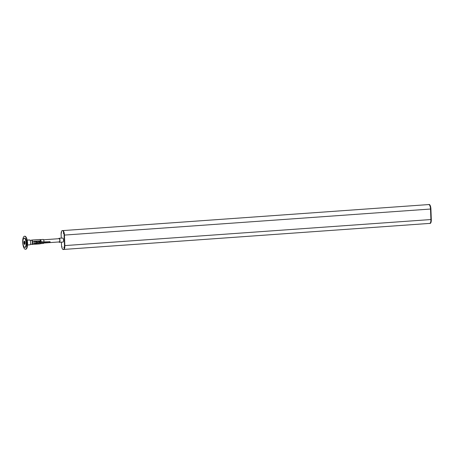 <?xml version="1.0" encoding="UTF-8"?>
<svg xmlns="http://www.w3.org/2000/svg" width="454" height="454" viewBox="0 0 454 454"><rect width="100%" height="100%" fill="white"/><g stroke="black" fill="none" stroke-linecap="round" stroke-linejoin="round"><path stroke-width="0.68" d="M429.49 223.413A4.239 1.47 -94.1 0 0 429.751 223.459A4.239 1.47 -94.1 0 0 430.931 219.543L430.551 209.039A4.239 1.47 -94.1 0 0 428.763 204.493A4.239 1.47 -94.1 0 0 428.514 204.578M429.751 223.459L430.114 223.43A4.239 1.47 -94.1 0 0 431.3 219.52L430.914 209.01A4.239 1.47 -94.1 0 0 429.126 204.47L428.763 204.493M62.93 230.587L428.769 204.561A4.171 1.447 85.9 0 1 430.528 209.033L430.908 219.543A4.171 1.447 85.9 0 1 429.745 223.396L63.912 249.422M61.256 238.134L61.12 234.48A4.239 1.47 85.9 0 1 62.306 230.57L62.675 230.541A4.239 1.47 85.9 0 1 64.457 235.081L64.843 245.591A4.239 1.47 85.9 0 1 63.662 249.507L63.293 249.53A4.239 1.47 85.9 0 1 61.506 244.99L61.404 242.175M62.306 230.57A4.239 1.47 85.9 0 1 64.093 235.11L64.479 245.62A4.239 1.47 85.9 0 1 63.293 249.53M64.082 247.805A0.704 0.704 0 0 1 63.935 247.441L64.127 247.436A0.704 0.482 -87 0 0 64.133 247.481L63.997 247.464A0.704 0.658 101.9 0 0 64.059 247.691L64.025 247.685A0.704 0.658 101.9 0 1 63.969 247.458L63.935 247.441A0.704 0.698 44.8 0 1 63.935 247.351L63.997 247.368A0.704 0.658 101.9 0 1 64.037 247.141L64.008 247.135A0.704 0.658 101.9 0 0 63.963 247.368M61.982 247.362A0.704 0.704 0 0 1 61.835 246.999L62.028 246.987A0.704 0.482 -87 0 0 62.028 247.033L61.897 247.021A0.704 0.658 101.9 0 0 61.954 247.248L61.926 247.243A0.704 0.658 101.9 0 1 61.863 247.016L61.835 246.999A0.704 0.698 44.8 0 1 61.829 246.902L61.892 246.925A0.704 0.658 101.9 0 1 61.937 246.698L61.903 246.692A0.704 0.658 101.9 0 0 61.863 246.925M63.503 232.749A0.704 0.704 0 0 0 63.412 233.078L63.605 233.118A0.704 0.482 93 0 0 63.605 233.208L63.441 233.186A0.704 0.658 -78.1 0 0 63.503 233.413L63.537 233.418A0.704 0.658 -78.1 0 1 63.475 233.191M63.56 233.532A0.704 0.704 0 0 1 63.412 233.169L63.605 233.163M61.455 233.089A0.704 0.704 0 0 1 61.313 232.726L61.5 232.715A0.704 0.482 -87 0 0 61.506 232.76L61.369 232.749A0.704 0.658 101.9 0 0 61.432 232.976L61.398 232.97A0.704 0.658 101.9 0 1 61.341 232.743L61.313 232.726A0.704 0.698 44.8 0 1 61.307 232.63L61.369 232.652A0.704 0.658 101.9 0 1 61.409 232.425L61.381 232.42A0.704 0.658 101.9 0 0 61.335 232.652M58.963 241.959A2.02 0.698 -94.1 0 0 59.406 242.317L62.941 242.067A2.02 0.698 -94.1 0 0 63.509 240.2A2.02 0.698 -94.1 0 0 62.658 238.032L59.116 238.288A2.02 0.698 -94.1 0 0 58.731 238.708M59.406 242.317A2.02 0.698 -94.1 0 0 59.968 240.45A2.02 0.698 -94.1 0 0 59.116 238.288M59.116 241.778A1.629 0.562 -94.1 0 0 59.378 241.925A1.629 0.562 -94.1 0 0 59.832 240.421A1.629 0.562 -94.1 0 0 59.145 238.673L43.567 239.786M37.353 240.966L38.76 241.006L37.353 240.966M33.448 241.301L36.683 241.074L37.109 241.42L33.448 241.301L33.613 241.681L37.126 241.795L37.109 241.42M36.7 241.783L38.119 242.033L38.783 241.664M36.763 243.458L38.176 243.719L38.845 243.338M38.789 241.851L40.48 241.766A10.431 0.97 -2.1 0 0 49.492 241.693L50.099 241.721L50.127 242.436L49.543 242.504L38.465 242.782M36.734 242.771L37.171 243.094L33.664 242.981L33.528 243.35L37.188 243.469L37.171 243.094M40.332 239.644A2.009 0.692 85.9 0 1 40.349 239.65A2.009 0.692 85.9 0 1 41.11 241.795M41.064 242.714A2.009 0.692 85.9 0 1 40.633 243.628A2.009 0.692 85.9 0 1 40.548 243.645M39.629 239.508A2.196 0.76 85.9 0 1 39.702 239.491A2.196 0.76 85.9 0 1 39.776 239.496A2.196 0.76 85.9 0 1 39.793 239.502A2.196 0.76 85.9 0 1 40.627 241.772M40.593 242.725A2.196 0.76 85.9 0 1 40.105 243.849A2.196 0.76 85.9 0 1 40.014 243.872A2.196 0.76 85.9 0 1 39.941 243.866M43.062 239.451A2.009 0.692 85.9 0 1 43.13 239.434A2.009 0.692 85.9 0 1 43.204 239.44A2.009 0.692 85.9 0 1 43.981 241.846M43.907 242.646A2.009 0.692 85.9 0 1 43.419 243.44A2.009 0.692 85.9 0 1 43.346 243.435M38.425 240.949L39.742 240.853L38.743 241.301L38.76 241.006M38.743 241.301L38.76 241.681L39.714 241.25L39.742 240.853M39.765 242.549L39.816 242.907L38.817 243.35L38.823 242.771M50.099 241.721L36.712 242.022L36.734 242.737L33.664 242.981M31.848 240.058A2.196 0.76 85.9 0 1 32.694 242.3A2.196 0.76 85.9 0 1 32.081 244.439A2.196 0.76 85.9 0 1 32.007 244.434A2.196 0.76 85.9 0 1 31.774 244.286A2.02 0.698 -94.1 0 0 32.342 242.317A2.02 0.698 -94.1 0 0 31.564 240.257A2.02 0.698 -94.1 0 0 31.491 240.251A2.196 0.76 85.9 0 1 31.769 240.053A2.196 0.76 85.9 0 1 31.848 240.058M39.288 242.759L38.806 242.975M30.117 240.348L31.491 240.251A2.02 0.698 -94.1 0 0 31.422 240.268M31.712 244.28A2.02 0.698 -94.1 0 0 31.78 244.28L30.407 244.383M29.555 240.007A2.412 0.834 85.9 0 1 29.635 239.99A2.412 0.834 85.9 0 1 29.72 239.996A2.412 0.834 85.9 0 1 30.645 242.459A2.412 0.834 85.9 0 1 29.975 244.802A2.412 0.834 85.9 0 1 29.896 244.797M26.826 244.036L26.792 243.196L26.826 244.036M24.964 236.33A6.521 2.259 -94.1 0 0 24.522 236.239A6.521 2.259 -94.1 0 0 22.7 242.271A6.521 2.259 -94.1 0 0 25.004 249.15A6.521 2.259 -94.1 0 0 25.447 249.246A6.521 2.259 -94.1 0 0 27.268 243.213A6.521 2.259 -94.1 0 0 24.964 236.33M25.447 249.246L25.753 249.223A6.521 2.259 -94.1 0 0 27.575 243.191A6.521 2.259 -94.1 0 0 25.271 236.307A6.521 2.259 -94.1 0 0 24.828 236.216L24.522 236.239M24.981 243.889A1.175 0.409 85.9 0 1 24.578 242.771A1.175 0.409 85.9 0 1 24.817 241.602M25.044 243.526A1.175 0.409 85.9 0 1 24.936 241.954M23.931 242.254A1.629 0.562 -94.1 0 0 24.612 244.4A1.629 0.562 -94.1 0 0 25.066 243.293A1.629 0.562 -94.1 0 0 24.38 241.148A1.629 0.562 -94.1 0 0 23.931 242.254M24.635 241.29A1.629 0.562 -94.1 0 0 24.42 242.22A1.629 0.562 -94.1 0 0 24.845 244.224M26.088 244.224A4.563 1.578 -94.1 0 0 24.175 238.219A4.563 1.578 -94.1 0 0 22.904 241.324A4.563 1.578 -94.1 0 0 24.822 247.328A4.563 1.578 -94.1 0 0 26.088 244.224M24.822 247.328L25.311 247.294A4.563 1.578 -94.1 0 0 26.576 244.19A4.563 1.578 -94.1 0 0 24.664 238.185L24.175 238.219M28.42 240.047L28.818 240.035M28.415 239.99L28.818 239.973M28.88 239.916L28.29 240.018L28.874 239.95M28.908 239.939L28.352 239.979M431.3 219.52L430.931 219.543M430.914 209.01L430.551 209.039M430.528 209.033L64.093 235.11M430.908 219.543L64.479 245.62M49.543 242.504L49.514 241.789M37.654 242.799L37.625 242.084M64.025 247.021A0.704 0.704 0 0 0 63.935 247.351M61.926 246.573A0.704 0.704 0 0 0 61.829 246.908M61.404 232.3A0.704 0.704 0 0 0 61.307 232.635M43.794 243.038L59.378 241.925M40.349 239.65L39.793 239.502M40.633 243.628L40.105 243.849M40.593 243.645L43.419 243.44M32.081 244.439L40.014 243.872M31.769 240.053L39.702 239.491M40.304 239.638L43.13 239.434M29.635 239.99L28.942 240.013M28.386 240.081L27.212 240.16M29.975 244.802L27.552 244.978"/></g></svg>
